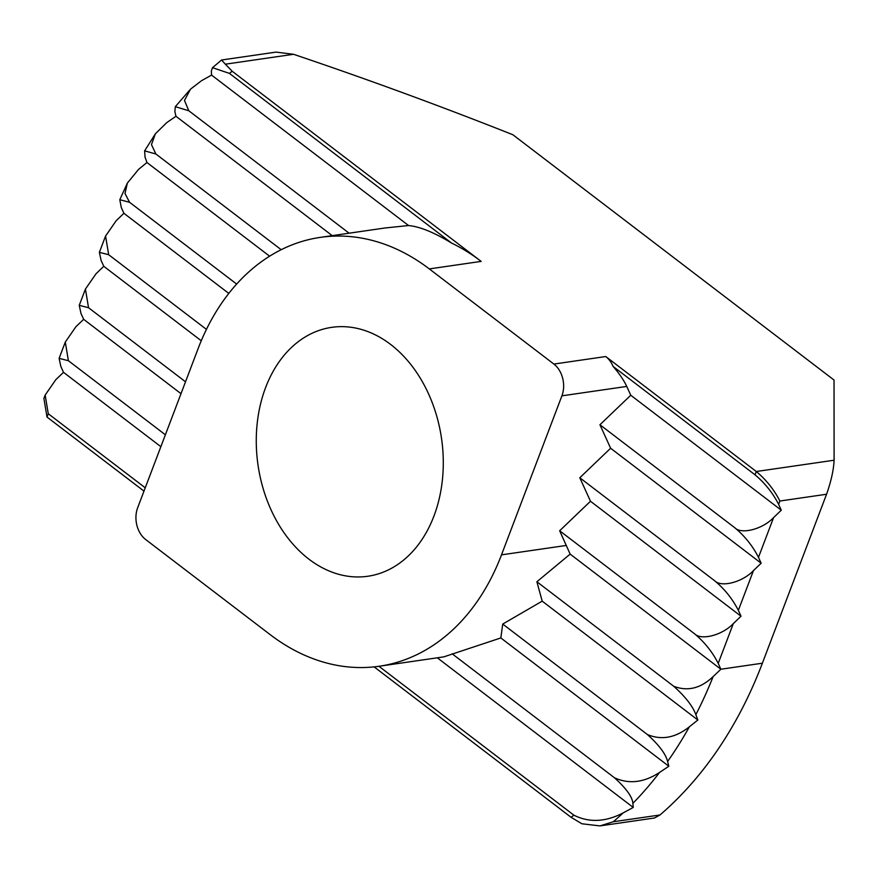 <?xml version="1.0" encoding="UTF-8"?>
<svg xmlns="http://www.w3.org/2000/svg" width="878" height="878" viewBox="0 0 878 878"><rect width="100%" height="100%" fill="white"/><g stroke="black" fill="none" stroke-linecap="round" stroke-linejoin="round"><path stroke-width="1.32" d="M308.979 559.209A125.752 92.717 81.7 0 1 257.034 424.941A125.752 92.717 81.7 0 1 331.719 327.351A125.752 92.717 81.7 0 1 390.578 344.395A125.752 92.717 81.7 0 1 442.523 478.664A125.752 92.717 81.7 0 1 367.838 576.253A125.752 92.717 81.7 0 1 308.979 559.209M654.494 817.989L659.982 814.982A446.079 328.888 81.7 0 0 762.378 663.208L826.56 494.248C831.115 481.363 833.628 470.015 834.1 460.226L834.034 380.031L512.851 134.729C440.339 105.975 367.234 79.163 293.548 54.293L276.098 52.109M834.1 460.226L756.298 471.508L605.754 356.534L553.886 364.063L429.298 268.909L481.166 261.392L232.231 71.272L225.339 64.193L293.548 54.293M374.127 666.874L571.062 817.286L581.938 823.784L599.959 825.902L613.294 821.753L659.982 814.982M145.243 487.795L48.268 413.736L45.162 395.078L55.797 379.702L63.501 372.327L60.834 366.455L59.111 358.345L68.396 360.726L65.29 342.069L75.936 326.693L83.64 319.318L80.974 313.446L79.25 305.335L88.535 307.717L85.429 289.06L96.075 273.695L103.78 266.308L101.102 260.437L99.379 252.326L108.674 254.719L105.569 236.05L116.203 220.685L123.908 213.31L121.285 207.471L119.803 199.712L129.571 202.291L125.016 193.522L127.343 183.118L138.559 169.377L146.955 162.518L145.057 157.239L144.618 150.862L155.878 154.001L151.466 144.618L155.362 133.807L166.809 122.569L175.973 116.291L174.854 111.605L175.315 106.677L188.814 110.771L184.479 100.454L190.515 89.15L201.534 80.699L211.565 75.091L211.335 71.085L212.465 67.672L229.399 73.379L451.599 243.074C434.248 232.472 419.893 226.623 408.555 225.536L385.003 227.984L320.371 237.367A232.736 171.594 81.7 0 0 198.066 348.753L137.659 507.769A23.278 17.154 81.7 0 0 145.682 539.542L270.259 634.695A232.736 171.594 81.7 0 0 379.186 666.248A232.736 171.594 81.7 0 0 501.503 554.852L561.909 395.835L626.749 386.43C623.764 380.097 619.21 373.435 613.107 366.422A23.278 17.154 -98.3 0 0 605.754 356.534M48.268 413.736L47.006 417.05L143.981 491.109M613.107 366.422L755.036 474.822L756.298 471.508C766.198 479.805 774.056 489.639 779.883 501.02L826.56 494.248M212.487 67.694L221.574 60L225.339 64.193M481.166 261.392A232.736 171.594 -98.3 0 0 451.599 243.074M553.886 364.063A23.278 17.154 81.7 0 1 561.909 395.835M320.371 237.367A232.736 171.594 81.7 0 1 429.298 268.909M773.584 517.592C762.85 529.072 741.57 534.702 734.908 527.832C744.807 536.129 752.665 545.962 758.482 557.343L773.584 517.592L781.288 510.206L778.621 504.334L779.883 501.02M758.482 557.343L761.16 563.215L753.456 570.59C742.711 582.081 721.442 587.711 714.769 580.841C724.668 589.127 732.526 598.972 738.354 610.353L741.021 616.224L733.317 623.6C722.583 635.09 701.302 640.72 694.63 633.839C704.529 642.136 712.398 651.97 718.215 663.362L720.882 669.234L713.134 676.576C700.732 688.407 687.595 691.644 673.733 686.267C685.411 696.759 692.786 706.23 695.859 714.67L697.845 720.015L689.362 726.808C675.5 737.849 661.518 740.439 647.415 734.557C659.038 745.049 665.765 754.015 667.609 761.478L668.827 766.242L659.565 772.431C643.991 782.605 628.966 784.394 614.49 777.787C626.255 788.433 632.39 796.95 632.884 803.348L633.236 807.442L623.084 812.951C605.447 822.071 589.05 822.807 573.894 815.179L378.945 666.281M47.006 417.05L43.9 398.382L45.162 395.078M755.036 474.822C764.936 483.119 772.805 492.953 778.621 504.334M408.555 225.536L211.565 75.091M379.186 666.248L443.818 656.865L500.833 637.944L502.732 624.06L542.198 601.145L536.886 581.752L570.151 554.106L559.659 530.762L590.477 501.25L579.798 477.764L610.616 448.241L599.937 424.754L630.755 395.243L626.749 386.43M781.288 510.206L630.755 395.243M437.31 657.809L633.236 807.442M63.501 372.327L160.861 446.682M349.115 233.197L188.814 110.771M734.908 527.832L599.937 424.754M452.137 653.792L614.49 777.787M68.396 360.726L165.382 434.797M332.235 235.644L175.973 116.291M761.16 563.215L610.616 448.241M500.833 637.944L668.827 766.242M83.64 319.318L181 393.673M281.19 249.703L155.878 154.001M714.769 580.841L579.798 477.764M502.732 624.06L647.415 734.557M88.535 307.717L185.51 381.787M269.612 256.2L146.955 162.518M741.021 616.224L590.477 501.25M542.198 601.145L697.845 720.015M103.78 266.308L201.26 340.763M236.665 284.077L129.571 202.291M694.63 633.839L559.659 530.762M536.886 581.752L673.733 686.267M108.674 254.719L206.44 329.382M228.807 293.417L123.908 213.31M762.378 663.208L720.882 669.234L570.151 554.106M229.399 73.379A422.812 311.723 81.7 0 1 232.231 71.272M738.354 610.353L753.456 570.59M718.215 663.362L733.317 623.6M659.565 772.431A446.079 328.888 81.7 0 1 632.884 803.348M623.084 812.951A446.079 328.888 81.7 0 1 613.294 821.753M713.134 676.576A446.079 328.888 81.7 0 1 695.859 714.67M689.362 726.808A446.079 328.888 81.7 0 1 667.609 761.478M573.894 815.179A422.812 311.723 81.7 0 1 571.062 817.286M566.343 545.447L501.503 554.852M276.098 52.098L221.574 60M654.494 818L599.959 825.902M65.29 342.069L59.111 358.345M85.429 289.06L79.25 305.335M105.569 236.05L99.379 252.326M175.479 106.49L189.747 90.006M144.629 150.862L155.373 133.818M119.814 199.712L127.354 183.118"/></g></svg>
